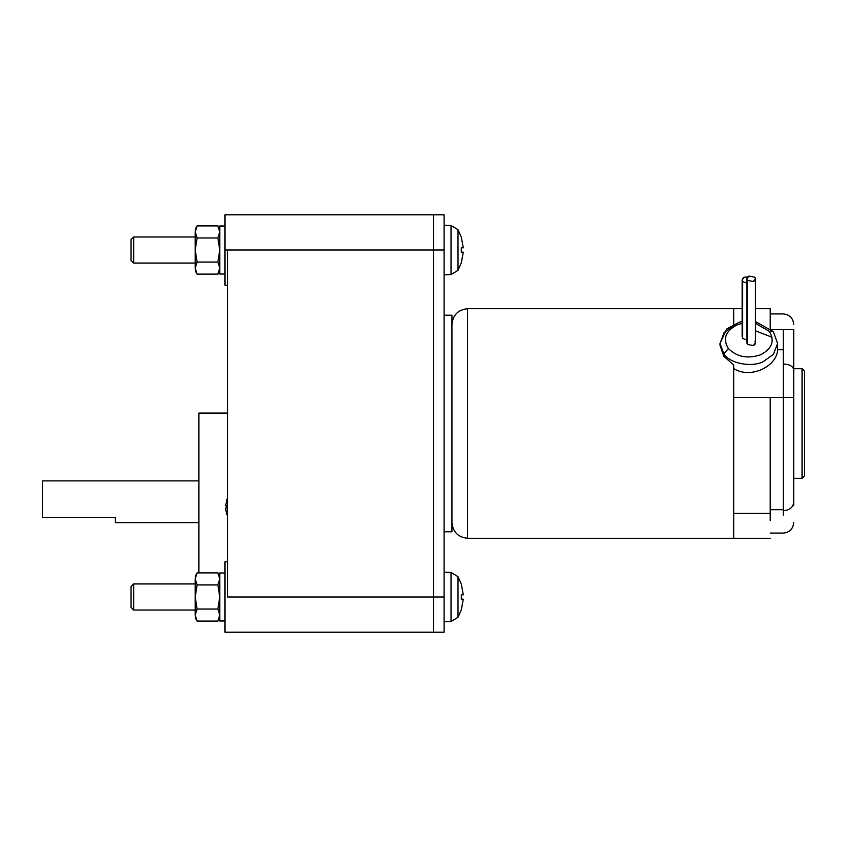 <?xml version="1.0" encoding="UTF-8"?>
<svg xmlns="http://www.w3.org/2000/svg" width="847" height="847" viewBox="0 0 847 847"><rect width="100%" height="100%" fill="white"/><g stroke="black" fill="none" stroke-linecap="round" stroke-linejoin="round"><path stroke-width="1.27" d="M742.141 321.574L739.41 322.178L726.811 328.858L719.992 343.437L719.992 345.216L723.857 356.365L723.857 353.961L728.367 348.498C736.784 356.958 747.52 359.064 760.585 354.808C772.146 348.657 775.026 340.812 769.214 331.251L755.439 323.332L769.214 331.251L773.3 331.579L769.214 331.251C775.026 340.812 772.146 348.657 760.585 354.808C747.52 359.064 736.784 356.958 728.367 348.498L723.857 353.961C729.86 363.458 751.49 367.693 763.189 361.669L773.449 354.311L777.588 343.437L773.449 354.311L763.189 361.669C751.49 367.693 729.86 363.458 723.857 353.961L719.992 343.437L724.132 332.564L734.391 325.195M746.832 278.801L746.832 342.855L747.414 344.422L747.414 280.378L746.832 278.801L748.992 276.069L754.868 277.223L748.992 276.069C746.874 277.191 746.355 278.631 747.414 280.378L753.29 281.522C755.408 280.399 755.926 278.97 754.868 277.223L755.439 278.801L753.29 281.522L747.414 280.378L747.414 344.422L753.29 345.576L755.439 342.855L755.439 278.801M746.832 283.099L742.713 281.543L742.713 338.472L746.832 340.039L742.713 338.472L742.713 281.543L746.832 283.099M227.578 413.061L198.876 413.061L198.876 572.89L198.876 413.061L227.578 413.061M198.876 522.631L115.393 522.631L115.393 517.422L115.393 522.631L198.876 522.631M42.35 480.895L198.876 480.895L42.35 480.895L42.35 494.383L42.35 480.895M227.578 250.013L224.963 250.013L224.963 285.227L224.963 214.789L224.963 250.013L444.114 250.013L444.114 214.789L433.675 214.789L433.675 250.013L444.114 250.013L444.114 596.987L444.114 214.789L227.578 214.789L433.675 214.789L433.675 596.987L433.675 250.013L433.675 596.987L444.114 596.987L433.675 596.987L433.675 632.211L444.114 632.211L444.114 596.987L444.114 632.211L433.675 632.211L433.675 596.987L227.578 596.987L227.578 250.013L433.675 250.013L433.675 632.211L433.675 596.987L227.578 596.987L227.578 250.013M227.578 561.773L224.963 561.773L224.963 632.211L227.578 632.211L224.963 632.211L224.963 561.773L227.578 561.773L227.578 596.987M451.938 315.232L444.114 315.232L451.938 315.232L451.938 423.5L451.938 315.232M444.114 531.768L451.938 531.768L451.938 423.5L451.938 531.768L444.114 531.768M195.223 263.057L133.657 263.057L131.052 260.453L131.052 239.574L133.657 236.969L195.223 236.969L133.657 236.969L131.052 239.574L131.052 260.453L133.657 263.057L133.657 236.969L133.657 263.057L195.223 263.057M195.223 610.031L133.657 610.031L131.052 607.426L131.052 586.548L133.657 583.943L195.223 583.943L133.657 583.943L131.052 586.548L131.052 607.426L133.657 610.031L133.657 583.943L133.657 610.031L195.223 610.031M226.742 514.775L225.546 508.105L226.763 514.754M227.578 496.945L225.546 505.86L226.763 505.86L226.763 508.105L225.546 508.105L226.763 508.105L226.763 505.86L225.546 505.86L227.578 496.945M461.35 262.75L458.005 270.32L451.028 274.555L444.114 274.799L451.028 274.555L451.028 225.471L458.005 229.706L451.028 225.471L451.028 274.555L458.005 270.32L458.005 229.706L458.005 270.32L461.35 262.75L463.288 252.173L461.297 252.173L461.297 247.843L463.288 247.843L461.35 237.276L458.005 229.706L461.35 237.276L463.288 247.843L461.297 247.843L461.297 252.173L463.288 252.173L461.297 262.708M451.028 225.471L444.114 225.228L451.028 225.471M461.35 609.724L458.005 617.294L451.028 621.529L444.114 621.772L451.028 621.529L451.028 572.445L458.005 576.68L451.028 572.445L451.028 621.529L458.005 617.294L458.005 576.68L458.005 617.294L461.35 609.724L463.288 599.157L461.297 599.157L461.297 594.827L463.288 594.827L461.35 584.25L458.005 576.68L461.35 584.25L463.288 594.827L461.297 594.827L461.297 599.157L463.288 599.157L461.297 609.681M451.028 572.445L444.114 572.201L451.028 572.445M219.754 270.182L217.891 274.11L197.086 274.11L195.223 268.086L195.657 265.28L195.223 268.086C195.223 271.781 195.223 271.781 195.223 268.086L195.223 231.94C195.223 228.245 195.223 228.245 195.223 231.94C195.223 228.245 195.223 228.245 195.223 231.94L197.086 225.916L217.891 225.916L197.086 225.916L195.223 231.94L195.223 264.751L195.657 265.28L197.086 262.062L195.223 250.013L197.086 237.965L195.223 231.94L197.086 237.965L217.891 237.965L219.754 231.94L217.891 225.916L219.754 231.94L217.891 237.965L219.754 250.013L219.754 274.015L224.963 274.015L219.754 274.015L219.754 226.011L219.754 250.013L217.891 262.062L219.754 268.086L219.32 270.892L219.754 270.182M219.754 617.156L217.891 621.084L197.086 621.084L195.223 615.06L195.657 612.254L195.223 615.06C195.223 618.755 195.223 618.755 195.223 615.06L195.223 578.914C195.223 575.219 195.223 575.219 195.223 578.914C195.223 575.219 195.223 575.219 195.223 578.914L197.086 572.89L217.891 572.89L197.086 572.89L195.223 578.914L195.223 611.725L195.657 612.254L197.086 609.035L195.223 596.987L197.086 584.938L195.223 578.914L197.086 584.938L217.891 584.938L219.754 578.914L217.891 572.89L219.754 578.914L217.891 584.938L219.754 596.987L219.754 620.989L224.963 620.989L219.754 620.989L219.754 572.985L219.754 596.987L217.891 609.035L219.754 615.06L219.32 617.876L219.754 617.156M224.963 226.011L219.754 226.011L224.963 226.011M224.963 572.985L219.754 572.985L224.963 572.985M733.693 398.238L733.693 538.29L467.586 538.29C458.153 537.294 452.933 532.075 451.938 522.631C452.933 532.075 458.153 537.294 467.586 538.29L467.586 308.71C458.153 309.706 452.933 314.925 451.938 324.369C452.933 314.925 458.153 309.706 467.586 308.71L467.586 538.29L733.693 538.29L733.693 364.951L723.857 356.365L733.693 364.951L733.693 398.238L733.693 368.604L733.693 397.412L783.253 397.412L783.253 363.956C789.552 364.316 793.025 366.211 793.692 369.631L793.692 329.578L783.253 329.578L783.253 363.956L783.253 329.578L792.57 329.578L771.532 329.578L783.253 329.578C783.253 308.933 783.253 308.933 783.253 329.578C783.253 308.933 783.253 308.933 783.253 329.578L793.692 329.578L793.692 369.631C793.025 366.211 789.552 364.316 783.253 363.956L783.253 397.412L793.692 397.412L793.692 369.631L793.692 502.44C793.025 507.448 789.552 510.212 783.253 510.741L783.253 515.114L783.253 509.714L770.209 509.714L783.253 509.714L783.253 397.412L733.693 397.412L733.693 520.471L733.693 397.412M793.692 478.29L802.045 478.29L802.045 368.71L793.692 368.71L802.045 368.71L802.045 478.29L804.65 475.675L804.65 371.325L802.045 368.71L804.65 371.325L804.65 475.675L802.045 478.29L793.692 478.29M793.692 505.67L793.692 397.412L770.209 397.412L770.209 513.42L733.693 513.42L770.209 513.42L770.209 397.412M770.209 520.471L770.209 513.42M733.693 324.274L733.693 308.71L467.586 308.71L733.693 308.71L733.693 324.274L733.693 308.71L733.693 324.274L733.693 308.71L742.141 308.71M777.355 346.127L777.557 349.747L783.253 349.747L777.557 349.747C777.43 365.586 751.353 379.625 733.693 368.604L733.693 368.604C751.353 379.625 777.43 365.586 777.557 349.747L777.588 343.437L773.3 331.579L777.588 343.437M755.439 330.764L772.104 337.307M733.693 520.471L733.693 513.833M793.692 324.369C793.078 318.027 789.595 314.544 783.253 313.93L770.209 313.93L770.209 310.055L770.209 328.361L770.209 308.71L755.439 308.71M793.692 329.578C793.692 322.654 793.692 322.654 793.692 329.578M783.253 397.412L783.253 510.741C789.552 510.212 793.025 507.448 793.692 502.44M195.223 615.06C195.223 618.755 195.223 618.755 195.223 615.06L197.086 621.084L217.891 621.084L219.754 615.06L217.891 609.035L197.086 609.035L195.223 615.06M195.223 596.987L197.086 609.035L217.891 609.035L219.754 596.987L217.891 584.938L197.086 584.938L195.223 596.987M195.223 268.086C195.223 271.781 195.223 271.781 195.223 268.086L197.086 274.11L217.891 274.11L219.754 268.086L217.891 262.062L197.086 262.062L195.223 268.086M195.223 250.013L197.086 262.062L217.891 262.062L219.754 250.013L217.891 237.965L197.086 237.965L195.223 250.013M227.578 632.211L433.675 632.211L227.578 632.211M42.35 517.422L115.393 517.422L42.35 517.422L42.35 494.383L42.35 517.422M747.657 276.948L744.291 277.244C742.184 278.367 741.654 279.796 742.713 281.543L742.141 279.965L744.291 277.244L747.657 276.948M742.141 279.965L742.141 336.905L742.713 338.472L742.713 335.327M719.992 343.437L723.857 353.961L723.857 356.365M728.367 348.498C722.565 338.948 725.434 331.092 737.006 324.941L742.141 323.332L737.006 324.941C725.434 331.092 722.565 338.948 728.367 348.498M754.868 341.277C755.926 343.024 755.408 344.454 753.29 345.576L747.414 344.422L747.414 341.277M224.963 285.227L227.578 285.227M217.891 274.11L219.754 270.881M217.891 621.084L219.754 617.855L217.891 621.084M770.209 533.07L783.253 533.07C789.595 532.456 793.078 528.973 793.692 522.631M733.693 538.29L770.209 538.29M197.086 621.084L195.223 617.855M197.086 572.89L195.223 576.119M217.891 572.89L219.754 576.119M197.086 274.11L195.223 270.881M197.086 225.916L195.223 229.145M217.891 225.916L219.754 229.145M224.963 214.789L433.675 214.789M773.3 331.579L755.439 321.574"/></g></svg>
